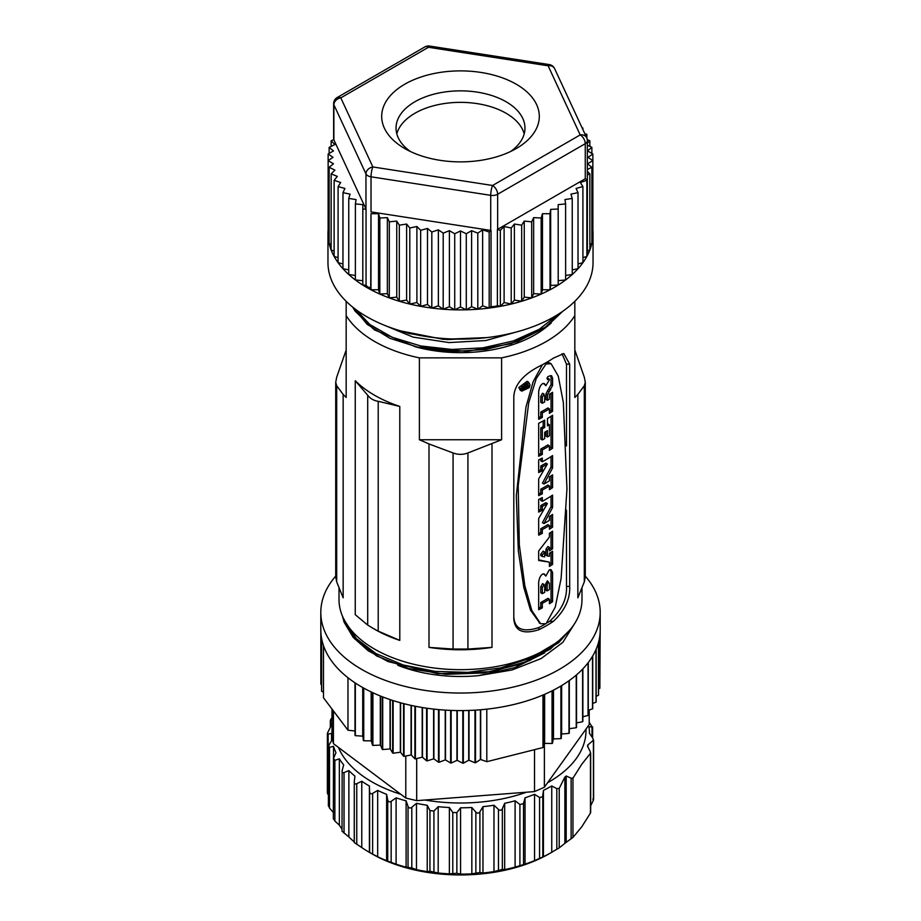 <?xml version="1.0" encoding="UTF-8"?>
<svg xmlns="http://www.w3.org/2000/svg" width="921" height="921" viewBox="0 0 921 921"><rect width="100%" height="100%" fill="white"/><g stroke="black" fill="none" stroke-linecap="round" stroke-linejoin="round"><path stroke-width="1.38" d="M576.488 758.225A125.509 72.46 0 0 0 585.986 729.11L547.604 782.712A125.509 72.46 0 0 0 576.488 758.225M331.997 723.929L327.485 733.104L328.129 734.083L331.548 733.404A128.952 74.451 0 0 0 332.055 739.897L328.601 745.791L329.511 747.38L333.529 746.321A128.952 74.451 0 0 0 335.969 752.676L333.54 758.374L334.864 760.343L339.354 758.858A128.952 74.451 0 0 0 343.683 764.867L342.163 770.486C341.829 772.397 342.462 773.099 344.04 772.569L348.875 770.612A128.952 74.451 0 0 0 354.93 776.104L354.274 781.837C354.263 783.759 355.092 784.381 356.761 783.69L361.769 781.238A128.952 74.451 0 0 0 369.402 786.039L369.62 791.784C369.92 793.706 370.921 794.236 372.625 793.372L377.679 790.414A128.952 74.451 0 0 0 386.624 794.374L387.729 800.05C388.328 801.926 389.468 802.341 391.16 801.316L396.099 797.851A128.952 74.451 0 0 0 406.103 800.844L408.038 806.382C408.936 808.178 410.19 808.477 411.802 807.28L416.476 803.319A128.952 74.451 0 0 0 427.229 805.276L429.946 810.572L433.929 811.079L438.189 806.681A128.952 74.451 0 0 0 449.367 807.521L452.787 812.506L456.851 812.61L460.581 807.798A128.952 74.451 0 0 0 471.84 807.51L475.858 812.115C477.423 813.531 478.759 813.427 479.899 811.815L482.972 806.658A128.952 74.451 0 0 0 493.978 805.242L498.468 809.432C500.161 810.676 501.45 810.445 502.348 808.719L504.673 803.296A128.952 74.451 0 0 0 515.092 800.798L519.916 804.505L523.439 803.688L525.039 797.805A128.952 74.451 0 0 0 534.548 794.305L539.568 797.517L542.596 796.861L543.448 790.356A128.952 74.451 0 0 0 551.748 785.947L556.814 788.652L559.22 788.411L564.872 777.071A128.952 74.451 0 0 0 566.185 776L571.124 778.199L572.954 778.164L581.807 764.2L590.672 753.044L590.672 812.46M564.872 777.071L564.872 843.394A128.952 74.451 180 0 0 566.185 842.335L572.954 837.442L581.807 826.736L590.453 813.082L590.453 753.7L590.223 751.524L587.506 746.229A128.952 74.451 0 0 0 587.874 744.939L593.619 740.081L593.619 799.405M590.672 805.806L593.412 800.176L593.412 740.588L592.871 738.297L589.452 733.3A128.952 74.451 0 0 0 588.945 726.807L592.617 726.957L592.617 737.928M592.399 727.302L589.21 722.363M331.997 717.447L330.374 720.268L331.997 720.659M330.374 720.268L330.777 726.324M327.485 733.104L328.129 734.083L328.383 795.111M328.601 745.791L328.383 806.071M333.529 746.321L333.321 818.965M342.163 770.486L342.025 831.237L348.875 836.947A128.952 74.451 180 0 0 354.251 841.863M354.274 781.837L354.251 842.519L361.769 847.573A128.952 74.451 180 0 0 369.321 852.316A128.952 74.451 180 0 0 369.402 852.362L377.679 856.737A128.952 74.451 180 0 0 386.624 860.698L396.099 864.174A128.952 74.451 180 0 0 406.103 867.179L411.802 867.939L416.476 869.654A128.952 74.451 180 0 0 427.229 871.611L429.946 871.231L438.189 873.004A128.952 74.451 180 0 0 449.367 873.845L456.851 873.269L460.581 874.133A128.952 74.451 180 0 0 471.84 873.833L479.899 872.475L482.972 872.993A128.952 74.451 180 0 0 493.978 871.577L502.348 869.378L504.673 869.62A128.952 74.451 180 0 0 515.092 867.122L525.039 864.128A128.952 74.451 180 0 0 534.548 860.628L543.448 856.68A128.952 74.451 180 0 0 551.679 852.316A128.952 74.451 180 0 0 551.748 852.282L559.22 847.838L559.22 788.411M424.846 800.015A125.509 72.46 0 0 0 526.386 792.221L416.695 800.648L416.695 758.582M338.444 747.415A125.509 72.46 0 0 0 400.773 794.27L333.437 743.661L333.437 710.943M333.437 743.661L331.997 737.399L331.997 709.043M585.986 729.11L589.21 724.608L589.21 709.953M547.604 782.712L544.38 787.225L544.38 743.558M544.38 787.225L534.514 791.588L534.514 749.671M534.514 791.588L526.386 792.221M416.695 800.648L405.793 798.047L405.793 756.014M405.793 798.047L400.773 794.27M582.866 716.757L588.059 715.456L588.059 662.809A139.693 80.645 180 0 1 582.866 668.842L582.866 721.477A139.693 80.645 180 0 1 582.613 721.742L582.613 669.107A139.693 80.645 180 0 1 576.534 674.851L576.534 727.486A139.693 80.645 180 0 1 576.235 727.74L576.235 675.105A139.693 80.645 180 0 1 569.305 680.515L569.305 733.162A139.693 80.645 180 0 1 568.982 733.392L561.637 734.025A134.8 77.825 180 0 1 561.453 734.152L561.257 738.435A139.693 80.645 180 0 1 560.901 738.654L553.486 738.93A134.8 77.825 180 0 1 553.279 739.045L552.45 743.293A139.693 80.645 180 0 1 552.047 743.5L544.633 743.385A134.8 77.825 180 0 1 544.403 743.5L542.987 747.541L486.806 761.69L480.693 759.526A134.8 77.825 180 0 1 480.405 759.549L475.501 762.761A139.693 80.645 180 0 1 474.971 762.795L469.008 760.251A134.8 77.825 180 0 1 468.708 760.262L463.332 763.21A139.693 80.645 180 0 1 462.814 763.221L457.253 760.389A134.8 77.825 180 0 1 456.954 760.378L451.152 763.048A139.693 80.645 180 0 1 450.634 763.025L445.511 759.929A134.8 77.825 180 0 1 445.223 759.906L439.041 762.277A139.693 80.645 180 0 1 438.523 762.231L433.895 758.881A134.8 77.825 180 0 1 433.607 758.846L427.091 760.896A139.693 80.645 180 0 1 426.584 760.815L422.474 757.246A134.8 77.825 180 0 1 422.198 757.2L415.394 758.916A139.693 80.645 180 0 1 414.899 758.812L411.353 755.047A134.8 77.825 180 0 1 411.077 754.99L404.043 756.348A139.693 80.645 180 0 1 403.571 756.233L400.6 752.307A134.8 77.825 180 0 1 400.336 752.227L393.129 753.228A139.693 80.645 180 0 1 392.668 753.079L390.308 749.026A134.8 77.825 180 0 1 390.055 748.934L382.71 749.567A139.693 80.645 180 0 1 382.284 749.406L380.546 745.239A134.8 77.825 180 0 1 380.304 745.135L372.901 745.4A139.693 80.645 180 0 1 372.487 745.216L371.382 740.979A134.8 77.825 180 0 1 371.163 740.864L363.749 740.76A139.693 80.645 180 0 1 363.369 740.542L362.909 736.27A134.8 77.825 180 0 1 362.713 736.144L355.333 735.66A139.693 80.645 180 0 1 354.988 735.442L354.988 682.795A139.693 80.645 180 0 1 321.613 638.598L321.613 691.245A139.693 80.645 180 0 1 321.556 690.934L321.556 638.299A139.693 80.645 180 0 1 320.842 631.576L320.842 684.222A139.693 80.645 180 0 1 320.83 683.912L320.83 631.276A139.693 80.645 180 0 1 320.807 629.941L320.807 612.396A139.693 80.645 0 0 0 516.324 686.318A139.693 80.645 0 0 0 600.193 612.396A139.693 80.645 0 0 0 585.284 576.132M576.235 727.74L569.305 728.707M582.613 721.742L576.534 722.927M600.193 612.396L600.193 629.941A139.693 80.645 180 0 1 599.882 635.34L599.882 687.975A139.693 80.645 180 0 1 599.847 688.286L599.847 635.64A139.693 80.645 180 0 1 598.535 642.328L598.535 694.975A139.693 80.645 180 0 1 598.454 695.274L598.454 642.628A139.693 80.645 180 0 1 596.14 649.224L596.14 701.871A139.693 80.645 180 0 1 596.014 702.159L596.014 649.524A139.693 80.645 180 0 1 592.71 655.982L592.71 708.617A139.693 80.645 180 0 1 592.537 708.905L592.537 656.27A139.693 80.645 180 0 1 588.277 662.533L588.277 715.18A139.693 80.645 180 0 1 588.059 715.456M592.537 708.905L588.277 710.252M596.014 702.159L592.71 703.425M598.454 695.274L596.14 696.334M599.847 688.286L598.535 689M600.17 631.276L599.882 681.436M321.556 684.66L320.842 684.222M323.49 692.189L321.613 691.245M354.988 731.021L347.977 730.203L323.49 697.773L323.49 645.656M362.909 736.27L362.909 687.642M355.333 735.66L355.333 683.025A139.693 80.645 180 0 0 363.369 687.906L363.369 740.542M362.713 687.527L362.713 736.144M552.047 743.5L552.047 690.854A139.693 80.645 180 0 1 516.324 703.874A139.693 80.645 180 0 1 475.501 710.126L475.501 762.761M335.716 576.132A139.693 80.645 0 0 0 320.807 612.396M363.749 740.76L363.749 688.114A139.693 80.645 180 0 0 372.487 692.569L372.487 745.216M372.901 745.4L372.901 692.765A139.693 80.645 180 0 0 382.284 696.76L382.284 749.406M382.71 749.567L382.71 696.932A139.693 80.645 180 0 0 392.668 700.444L392.668 753.079M393.129 753.228L393.129 700.593A139.693 80.645 180 0 0 403.571 703.586L403.571 756.233M404.043 756.348L404.043 703.713A139.693 80.645 180 0 0 414.899 706.177L414.899 758.812M415.394 758.916L415.394 706.269A139.693 80.645 180 0 0 426.584 708.18L426.584 760.815M427.091 760.896L427.091 708.249A139.693 80.645 180 0 0 438.523 709.584L438.523 762.231M439.041 762.277L439.041 709.63A139.693 80.645 180 0 0 450.634 710.39L450.634 763.025M451.152 763.048L451.152 710.413A139.693 80.645 180 0 0 462.814 710.575L462.814 763.221M463.332 763.21L463.332 710.575A139.693 80.645 180 0 0 474.971 710.16L474.971 762.795M480.405 709.769L480.405 759.549M480.693 759.526L480.693 709.746M544.633 743.385L544.633 694.319M544.403 694.422L544.403 743.5M542.987 747.541L542.987 695.033M486.806 709.147L486.806 761.69M552.45 743.293L552.45 690.658A139.693 80.645 180 0 0 560.901 686.018L560.901 738.654M561.257 738.435L561.257 685.8A139.693 80.645 180 0 0 568.982 680.746L568.982 733.392M397.837 665.307A111.038 64.102 180 0 0 478.529 675.646L512.064 669.981L541.134 658.561L562.835 642.363L575.026 622.941M478.529 675.646L514.92 667.61L544.737 652.828M569.915 630.022L550.321 649.121L520.284 664.271L483.64 672.963L446.017 674.333L408.717 668.565L376.701 655.994L354.643 638.806L343.349 618.129M581.991 588.024L581.991 599.525A121.491 70.146 180 0 1 460.5 669.671A121.491 70.146 180 0 1 339.009 599.525L339.009 588.024M574.831 350.015L584.305 377.184L585.284 382.273L584.305 385.772L584.305 581.865L577.847 597.821L577.847 394.384L574.831 397.481L574.831 315.592A121.491 70.146 0 0 1 501.6 357.866L501.6 439.754L419.4 439.754L419.4 357.866A121.491 70.146 0 0 1 346.169 315.592L346.169 397.481L343.153 394.384L343.153 597.821L336.695 581.865L336.695 385.772L335.716 382.273L336.695 377.184L346.169 350.015M453.074 452.959L453.074 649.052L429.002 647.382L429.002 443.957L453.074 452.959C458.025 454.813 462.975 454.813 467.926 452.959L501.6 439.754M429.002 647.382A121.491 70.146 0 0 0 491.998 647.382L467.926 649.052L467.926 452.959M429.002 443.957L419.4 439.754M367.709 625.083L374.594 629.239A121.491 70.146 0 0 0 399.795 640.394L378.209 631.15L378.209 401.314C373.788 400.647 370.288 398.62 367.709 395.247L367.709 625.083L355.253 614.687L355.253 380.718L367.709 395.247M378.209 401.314L399.795 406.437A121.491 70.146 180 0 1 355.253 380.718M562.04 353.779L566.484 364.163L569.685 364.163L563.836 353.56L553.337 358.165A121.491 70.146 180 0 1 538.877 366.512C523.024 374.835 514.666 384.794 513.803 396.421L513.803 618.693C514.689 631.023 523.047 634.707 538.877 629.722A121.491 70.146 0 0 0 553.337 621.376C564.838 610.554 570.283 598.903 569.685 586.424L566.484 586.424C567.14 598.903 561.499 610.554 549.549 621.376A118.636 68.488 180 0 1 547.419 622.746M569.685 364.163L569.685 586.424M501.6 357.866L419.4 357.866M346.169 301.305L346.169 315.592M574.831 301.305L574.831 315.592M416.269 347.033A105.305 60.798 180 0 0 546.694 326.794L551.172 323.087M453.074 649.052L467.926 649.052M336.695 385.772L343.153 394.384M335.716 382.273L335.716 576.949L336.695 581.865M584.305 581.865L585.284 576.949L585.284 382.273M577.847 394.384L584.305 385.772M382.986 324.676L412.999 337.086L448.941 342.577L485.828 340.528L520.077 330.961M546.694 326.794L548.559 325.148M593.032 233.37L593.032 262.612A132.532 76.512 180 0 1 494.796 336.522A132.532 76.512 180 0 1 327.968 262.612L327.968 233.37A132.532 76.512 0 0 0 328.095 236.709A132.532 76.512 0 0 0 329.108 243.363A132.532 76.512 0 0 0 331.111 249.925A132.532 76.512 0 0 0 334.104 256.372A132.532 76.512 0 0 0 338.053 262.635A132.532 76.512 0 0 0 342.934 268.69A132.532 76.512 0 0 0 348.725 274.47A132.532 76.512 0 0 0 355.345 279.938A132.532 76.512 0 0 0 362.782 285.05A132.532 76.512 0 0 0 370.956 289.77A132.532 76.512 0 0 0 379.809 294.064A132.532 76.512 0 0 0 389.284 297.897A132.532 76.512 0 0 0 399.288 301.236A132.532 76.512 0 0 0 409.776 304.057A132.532 76.512 0 0 0 420.632 306.336A132.532 76.512 0 0 0 431.799 308.063A132.532 76.512 0 0 0 443.185 309.226A132.532 76.512 0 0 0 454.732 309.813A132.532 76.512 0 0 0 466.291 309.813A132.532 76.512 0 0 0 477.815 309.226A132.532 76.512 0 0 0 489.201 308.063A132.532 76.512 0 0 0 494.796 307.269A132.532 76.512 0 0 0 500.368 306.336A132.532 76.512 0 0 0 511.224 304.057A132.532 76.512 0 0 0 521.712 301.236A132.532 76.512 0 0 0 531.716 297.897A132.532 76.512 0 0 0 541.191 294.064A132.532 76.512 0 0 0 550.044 289.77A132.532 76.512 0 0 0 558.218 285.05A132.532 76.512 0 0 0 565.655 279.938A132.532 76.512 0 0 0 572.275 274.47A132.532 76.512 0 0 0 578.054 268.69A132.532 76.512 0 0 0 582.947 262.635A132.532 76.512 0 0 0 586.896 256.372A132.532 76.512 0 0 0 589.889 249.925A132.532 76.512 0 0 0 591.892 243.351A132.532 76.512 0 0 0 592.905 236.697A132.532 76.512 0 0 0 593.032 233.37A132.532 76.512 0 0 0 592.905 230.02A132.532 76.512 0 0 0 592.882 229.79M429.52 46.05A7.161 7.161 0 0 0 424.846 46.925A7.161 4.133 60 0 1 428.426 47.282A7.161 1.508 -81.2 0 1 429.52 46.05L549.215 64.562A7.161 1.508 98.8 0 0 548.122 65.794L428.426 47.282L340.805 97.868A7.161 4.133 -120 0 0 337.224 97.511A7.161 7.161 0 0 0 333.644 103.716A7.161 4.133 0 0 0 333.886 104.787L365.959 173.885L365.959 208.986L333.886 139.877A7.161 4.133 0 0 1 333.816 139.693L331.157 140.775L334.922 144.539L329.142 147.348L333.471 150.906L328.141 153.991L328.118 230.043A132.532 76.512 0 0 0 327.968 233.37M587.356 169.487L591.858 167.311L587.529 163.742L592.859 160.668L592.882 236.697L591.881 237.273M591.858 167.311L591.881 243.34L589.866 244.318M333.886 139.877L333.886 104.787A7.161 5.653 -24.9 0 1 340.805 97.868L372.878 166.966L492.574 185.489A7.161 1.508 98.8 0 0 490.72 195.333L490.72 230.423L371.025 211.911L371.025 176.809A7.161 1.508 -81.2 0 1 372.878 166.966A7.161 5.653 155.1 0 0 365.959 173.885A7.161 4.133 0 0 0 371.025 176.809L490.72 195.333A7.161 4.133 0 0 0 494.427 195.333A7.161 4.133 0 0 0 497.639 194.262L585.261 143.676A7.161 4.133 0 0 0 587.356 140.752L587.356 251.882A7.161 4.133 180 0 1 586.884 253.356M587.356 174.886L589.843 173.885L589.877 249.913L587.356 250.926M558.184 209.009L558.207 285.05L550.666 285.418L550.033 289.77L542.469 289.758L541.18 294.052L533.639 293.672L531.705 297.886L524.256 297.126L521.7 301.225L514.39 300.085L511.224 304.045L504.109 302.549L500.356 306.325L497.398 305.53L497.398 229.49L500.345 230.285L504.109 226.508L511.201 227.994L514.39 224.045L521.677 225.173L524.256 221.086L531.682 221.834L533.639 217.632L541.157 218.012L542.469 213.718L550.01 213.718L550.666 209.389L558.184 209.009L558.184 204.646L565.609 203.898L564.953 199.558L572.24 198.429L570.928 194.135L578.02 192.65L576.062 188.437L582.901 186.595L580.322 182.508L586.861 180.332L586.884 256.36L582.924 257.684M582.901 186.595L582.924 262.635L578.031 263.947M578.02 192.65L578.031 268.679L572.263 269.899M572.24 198.429L572.263 274.47L565.632 275.483M565.609 203.898L565.632 279.938L558.207 280.686M497.398 305.53A7.161 4.133 180 0 1 495.602 306.221A7.161 4.133 180 0 1 494.427 306.463A7.161 4.133 180 0 1 491.043 306.509L489.189 308.051L482.639 305.864L477.815 309.214L471.61 306.705L466.291 309.801L460.5 306.981L454.732 309.801L449.39 306.705L443.185 309.214L438.361 305.864L431.811 308.051L427.494 304.483L420.644 306.325L416.891 302.549L409.776 304.045L406.61 300.085L399.3 301.225L396.744 297.126L389.295 297.886L387.361 293.672L379.82 294.052L378.531 289.758L370.967 289.77L370.714 287.893A7.161 4.133 180 0 1 366.051 285.211L362.793 285.05L362.816 209.009L366.051 209.171L366.051 285.211M362.793 280.686L355.368 279.938L355.391 203.898L362.816 204.646L362.816 209.009M355.368 275.483L348.737 274.47L348.76 198.429L356.047 199.558L355.391 203.898M348.737 269.899L342.957 268.69L342.98 192.65L350.072 194.135L348.76 198.429M342.957 263.947L338.076 262.635L338.099 186.595L344.938 188.437L342.98 192.65M338.076 257.684L334.116 256.36L334.139 180.332L340.678 182.508L338.099 186.595M334.116 251.122L331.123 249.913L331.157 173.885L337.328 176.383L334.139 180.332M331.134 244.33L329.119 243.363L329.142 167.311L334.922 170.109L331.157 173.885M329.131 237.296L328.118 236.709L328.141 160.668L333.471 163.742L329.142 167.311M328.141 153.991L332.988 157.33L328.141 160.668M480.9 160.323A78.803 45.497 180 0 1 404.78 148.557A78.803 45.497 180 0 1 440.1 72.437A78.803 45.497 180 0 1 528.746 93.631A78.803 45.497 180 0 1 516.221 148.557A78.803 45.497 180 0 1 480.9 160.323M490.72 230.423A7.161 4.133 0 0 0 491.043 230.469L491.043 306.509M497.398 229.49A7.161 4.133 0 0 0 497.639 229.352L497.639 194.262A7.161 4.133 -120 0 0 492.574 185.489L580.195 134.903A7.161 4.133 60 0 1 585.261 143.676L585.261 178.766L497.639 229.352M586.861 180.332L585.48 178.628A7.161 4.133 180 0 1 585.261 178.766M582.498 128.698L582.901 128.054L582.095 127.835M585.744 135.698L586.861 134.328L584.789 133.637M587.356 143.262L589.843 140.775L587.287 139.739M592.859 160.668L588.012 157.33L592.859 153.991L587.529 150.906L591.858 147.348L587.356 145.161M589.843 173.885L587.356 171.387M582.901 128.054L582.901 129.573M586.861 134.328L586.861 138.127M589.843 140.775L589.854 146.37M591.858 147.348L591.858 153.416M592.859 153.991L592.882 230.02M550.666 285.418L550.666 209.389M550.01 213.718L550.033 289.77M542.469 289.758L542.469 213.718M541.157 218.012L541.18 294.052M533.639 293.672L533.639 217.632M531.682 221.834L531.705 297.886M524.256 297.126L524.256 221.086M521.677 225.173L521.7 301.225M514.39 300.085L514.39 224.045M511.201 227.994L511.224 304.045M504.109 302.549L504.109 226.508M500.345 230.285L500.356 306.325M489.189 308.051L489.178 232.011L491.043 230.469M482.639 305.864L482.639 229.824L489.178 232.011M471.61 306.705L471.61 230.664L477.792 233.163L477.815 309.214M477.792 233.163L482.639 229.824M460.5 306.981L460.5 230.952L466.279 233.75L466.291 309.801M466.279 233.75L471.61 230.664M449.39 306.705L449.39 230.664L454.721 233.75L454.732 309.801M454.721 233.75L460.5 230.952M438.361 305.864L438.361 229.824L443.208 233.163L443.185 309.214M443.208 233.163L449.39 230.664M427.494 304.483L427.494 228.443L431.822 232.011L431.811 308.051M431.822 232.011L438.361 229.824M416.891 302.549L416.891 226.508L420.655 230.285L420.644 306.325M420.655 230.285L427.494 228.443M406.61 300.085L406.61 224.045L409.799 227.994L409.776 304.045M409.799 227.994L416.891 226.508M406.61 224.045L399.323 225.173L399.3 301.225M396.744 297.126L396.744 221.086L399.323 225.173M396.744 221.086L389.318 221.834L389.295 297.886M387.361 293.672L387.361 217.632L389.318 221.834M378.531 289.758L378.531 213.718L379.843 218.012L379.82 294.052M379.843 218.012L387.361 217.632M370.714 287.893L370.99 213.718L370.967 289.77M370.99 213.718L378.531 213.718M329.142 147.348L329.142 153.416M331.157 140.775L331.146 146.37M410.352 151.481A64.47 37.22 180 0 1 396.03 128.077A64.47 37.22 180 0 1 443.818 92.123A64.47 37.22 180 0 1 524.97 128.077A64.47 37.22 180 0 1 510.648 151.481M524.199 133.833A64.47 37.22 0 0 0 443.818 103.624A64.47 37.22 0 0 0 396.801 133.833M372.268 627.892L378.209 631.15M544.887 624.265A118.636 68.488 180 0 1 538.877 627.546C523.001 632.739 514.643 629.181 513.803 616.84M566.484 586.424L566.484 510.153M566.484 445.937L566.484 364.163M521.827 391.137L520.261 390.228L518.822 387.499L527.1 381.306L528.654 382.192L520.365 388.409L521.827 391.137L529.264 387.649L530.012 384.863L528.642 382.203M539.879 623.218L530.484 610.128L523.784 587.333L518.339 550.919L516.313 495.694L525.96 407.036L533.155 381.708L542.377 364.739M546.878 362.252L549.733 362.955M528.596 386.348L522.794 389.917L521.747 387.948L521.885 386.981L527.733 383.447L528.596 386.348M522.161 389.341L525.5 387.994M526.812 386.072L527.157 384.897M527.768 386.624L522.806 388.961C522.506 386.406 523.358 385.277 525.361 385.542L527.768 383.953L525.661 387.419L527.768 386.624L525.695 385.922M526.11 383.101L523.531 384.471M522.806 388.961L521.781 388.363M523.635 384.518L525.361 385.542M524.993 385.335L523.796 384.644M527.583 384.126L526.029 383.228M526.236 383.171L527.664 383.999M527.768 383.953L526.398 383.159M525.085 387.626L524.878 385.899L523.404 388.225L525.085 387.626L523.531 386.475M546.049 363.91L536.252 378.612L528.712 402.776L518.201 485.758L519.306 544.864L524.832 585.768L531.843 610.565L540.615 623.701L546.038 623.759L555.259 607.066L561.119 578.411L566.956 488.959L563.33 402.408L558.287 376.171L551.149 363.772L546.049 363.91M542.308 439.927L540.777 439.052L540.777 427.931L542.308 428.806L542.308 439.927A120.778 69.731 180 0 0 544.691 438.626L544.691 432.26A120.778 69.731 180 0 0 547.488 430.637L547.488 436.991A120.778 69.731 180 0 0 549.411 435.817L549.411 424.708A120.778 69.731 0 0 1 547.488 425.882L547.488 418.502A120.778 69.731 180 0 0 552.577 415.256L552.577 448.228A120.778 69.731 0 0 1 549.411 450.3L549.411 445.799L547.88 444.912A118.636 68.488 180 0 1 540.777 449.022L542.308 449.897L542.308 454.41L540.777 453.523A118.636 68.488 180 0 1 538.67 454.617M542.308 428.806A120.778 69.731 0 0 0 544.691 427.505L544.691 420.126A120.778 69.731 180 0 1 538.67 423.28L538.67 456.263A120.778 69.731 0 0 0 542.308 454.41M542.308 449.897A120.778 69.731 0 0 0 549.411 445.799M552.577 548.812A120.778 69.731 0 0 1 549.411 550.885L549.411 547.396L547.488 550.067L547.488 556.031L549.411 556.284L549.411 553.302A120.778 69.731 180 0 0 552.577 551.242L552.577 564.389A120.778 69.731 0 0 1 549.411 566.461L549.411 562.144L538.67 560.475L538.67 550.965L549.411 537.035L549.411 533.282A120.778 69.731 180 0 0 552.577 531.21L552.577 548.812L551.046 547.926A118.636 68.488 180 0 1 549.411 549.031M542.308 417.443L540.777 416.568L540.777 412.055L542.308 412.942L542.308 417.443A120.778 69.731 0 0 1 538.67 419.297L538.67 391.862C539.153 387.914 540.454 385.185 542.561 383.666L544.426 383.62L545.854 385.692L549.411 379.82L548.432 379.084L549.411 379.648M552.577 378.151L552.577 385.45L551.046 384.575L551.046 377.265L552.577 378.151L551.552 375.756L549.031 376.102A120.778 69.731 180 0 1 547.488 377.046L547.488 379.648A120.778 69.731 0 0 0 548.432 379.084L547.488 378.543M547.488 394.718L547.488 400.301L545.969 399.426L545.969 393.843L547.488 394.718L552.577 385.45M542.308 412.942A120.778 69.731 0 0 0 549.411 408.832L549.411 413.345A120.778 69.731 0 0 0 552.577 411.273L552.577 392.265A120.778 69.731 180 0 1 549.411 394.338L549.411 399.127A120.778 69.731 180 0 1 547.488 400.301M542.308 607.848A120.778 69.731 0 0 1 538.67 609.702L538.67 582.268C539.13 578.353 540.431 575.613 542.561 574.071L544.426 574.025L545.854 576.086L549.227 569.926L551.138 569.8L552.577 572.436L552.577 601.678A120.778 69.731 0 0 1 549.411 603.75L549.411 599.237L547.88 598.362A118.636 68.488 180 0 1 540.777 602.461L542.308 603.336L542.308 607.848L540.777 606.974A118.636 68.488 180 0 1 538.67 608.067M542.308 603.336A120.778 69.731 0 0 0 549.411 599.237M542.308 510.246L540.777 509.359L540.777 505.537L542.308 506.412L542.308 510.246A120.778 69.731 0 0 1 538.67 512.099L538.67 499.435A120.778 69.731 180 0 0 542.308 497.582L542.308 501.3A120.778 69.731 180 0 0 552.577 495.118L552.577 507.506L543.954 523.565A120.778 69.731 180 0 0 549.411 520.353L549.411 516.497A120.778 69.731 180 0 0 552.577 514.425L552.577 527.157A120.778 69.731 0 0 1 549.411 529.23L549.411 525.477L547.88 524.602A118.636 68.488 180 0 1 540.777 528.7L542.308 529.575L542.308 533.34L540.777 532.453A118.636 68.488 180 0 1 538.67 533.547M542.308 506.412A120.778 69.731 0 0 0 547.362 503.568L538.67 518.488L538.67 535.193A120.778 69.731 0 0 0 542.308 533.34M542.308 529.575A120.778 69.731 0 0 0 549.411 525.477M542.308 470.7L540.777 469.825L540.777 466.003L542.308 466.878L542.308 470.7A120.778 69.731 0 0 1 538.67 472.554L538.67 459.89A120.778 69.731 180 0 0 542.308 458.036L542.308 461.755A120.778 69.731 180 0 0 552.577 455.584L552.577 467.96L543.954 484.032A120.778 69.731 180 0 0 549.411 480.82L549.411 476.963A120.778 69.731 180 0 0 552.577 474.891L552.577 487.623A120.778 69.731 0 0 1 549.411 489.696L549.411 485.943L547.88 485.056A118.636 68.488 180 0 1 540.777 489.166L542.308 490.041L542.308 493.794L540.777 492.919A118.636 68.488 180 0 1 538.67 494.013M542.308 466.878A120.778 69.731 0 0 0 547.362 464.023L538.67 478.955L538.67 495.648A120.778 69.731 0 0 0 542.308 493.794M542.308 490.041A120.778 69.731 0 0 0 549.411 485.943M552.577 448.228L551.046 447.353A118.636 68.488 180 0 1 549.411 448.446M551.046 447.353L551.046 416.269M549.411 424.708L547.88 423.821A118.636 68.488 180 0 1 547.488 424.074M547.488 436.991L545.969 436.117L545.969 431.535M544.691 427.505L543.171 426.63A118.636 68.488 180 0 1 540.777 427.931M543.171 426.63L543.171 420.966M540.777 453.523L540.777 449.022M549.411 562.144L538.67 559.864M552.577 564.389L551.046 563.514A118.636 68.488 180 0 1 549.411 564.608M551.046 563.514L551.046 552.255M547.488 556.031L545.969 555.156L545.969 549.192L547.488 550.067M549.411 547.396L547.88 546.521L545.969 549.192M551.046 547.926L551.046 532.223M540.777 555.616L540.777 554.154L542.308 555.041L542.308 556.491L540.777 555.616M542.308 555.041L544.691 551.978L543.171 551.103L540.777 554.154M544.691 551.978L544.691 556.871L542.308 556.491M540.777 416.568A118.636 68.488 180 0 1 538.67 417.662M549.411 408.832L547.88 407.957A118.636 68.488 180 0 1 540.777 412.055M552.577 411.273L551.046 410.386A118.636 68.488 180 0 1 549.411 411.491M551.046 410.386L551.046 393.29M551.046 384.575L545.969 393.843M550.666 375.549L551.046 377.265M547.88 378.761L546.913 378.197M543.62 383.389L545.854 385.692M540.777 402.362L540.777 396.341L542.308 397.216L542.308 403.237L540.777 402.362M542.308 397.216L544.069 394.107L542.55 393.232L540.777 396.341M543.505 394.119L544.691 395.915L544.691 401.936A120.778 69.731 180 0 1 542.308 403.237M552.577 601.678L551.046 600.791A118.636 68.488 180 0 1 549.411 601.897M551.046 600.791L551.046 571.561L552.577 572.436M545.854 576.086L543.62 573.795M551.046 571.561L550.286 569.569M540.777 606.974L540.777 602.461M540.777 592.767L540.777 586.746L542.308 587.621L542.308 593.642L540.777 592.767M542.308 587.621L544.069 584.513L542.55 583.626L540.777 586.746M545.635 590.039L545.635 584.018L547.155 584.893L547.155 590.914L545.635 590.039M547.35 580.875L545.635 584.018M543.505 584.524L544.691 586.32L544.691 592.341A120.778 69.731 180 0 1 542.308 593.642M547.155 584.893L548.283 581.761L549.411 583.511L549.411 589.532A120.778 69.731 180 0 1 547.155 590.914M548.283 581.761L547.304 580.852M552.577 527.157L551.046 526.282A118.636 68.488 180 0 1 549.411 527.376M551.046 526.282L551.046 515.438M543.954 523.565L542.434 522.691L551.046 506.619L551.046 496.143M552.577 507.506L551.046 506.619M542.308 501.3L540.777 500.425L540.777 498.376M540.777 509.359A118.636 68.488 180 0 1 538.67 510.453M547.362 503.568L545.842 502.682A118.636 68.488 180 0 1 540.777 505.537M540.777 532.453L540.777 528.7M552.577 487.623L551.046 486.749A118.636 68.488 180 0 1 549.411 487.842M551.046 486.749L551.046 475.904M543.954 484.032L542.434 483.157L551.046 467.085L551.046 456.597M552.577 467.96L551.046 467.085M542.308 461.755L540.777 460.88L540.777 458.831M540.777 469.825A118.636 68.488 180 0 1 538.67 470.919M547.362 464.023L545.842 463.148A118.636 68.488 180 0 1 540.777 466.003M540.777 492.919L540.777 489.166M561.637 734.025L561.637 685.569M561.453 685.685L561.453 734.152M553.486 738.93L553.486 690.128M553.279 690.232L553.279 739.045M469.008 760.251L469.008 710.436M468.708 710.448L468.708 760.262M457.253 760.389L457.253 710.563M456.954 710.563L456.954 760.378M445.511 759.929L445.511 710.126M445.223 710.103L445.223 759.906M433.895 758.881L433.895 709.112M433.607 709.078L433.607 758.846M422.474 757.246L422.474 707.547M422.198 707.501L422.198 757.2M411.353 755.047L411.353 705.428M411.077 705.371L411.077 754.99M400.6 752.307L400.6 702.804M400.336 702.723L400.336 752.227M390.308 749.026L390.308 699.672M390.055 699.58L390.055 748.934M380.546 745.239L380.546 696.069M380.304 695.977L380.304 745.135M371.382 740.979L371.382 692.051M371.163 691.936L371.163 740.864M347.977 730.203L347.977 677.729M572.954 837.442L572.954 778.164M590.453 813.082L590.223 812.195M587.874 746.954L587.874 744.939M593.412 800.176L592.871 798.956M564.872 843.394L559.22 847.838M342.025 829.073A128.952 74.451 180 0 1 339.354 825.193L334.864 821.002L334.864 760.343M333.54 818.757L334.864 821.002M328.601 805.725L329.511 808.039L333.529 812.656M328.129 794.742L327.369 792.946L327.381 733.623M551.679 852.316L549.25 853.721A125.509 72.46 180 0 1 371.75 853.721L369.321 852.316M331.548 733.404L331.548 740.737M339.354 758.858L339.354 825.193M348.875 770.612L348.875 836.947M361.769 781.238L361.769 847.573M369.402 852.362L369.402 786.039M377.679 790.414L377.679 856.737M386.624 860.698L386.624 794.374M396.099 797.851L396.099 864.174M406.103 867.179L406.103 800.844M416.476 803.319L416.476 869.654M427.229 871.611L427.229 805.276M438.189 806.681L438.189 873.004M449.367 873.845L449.367 807.521M460.581 807.798L460.581 874.133M471.84 873.833L471.84 807.51M482.972 806.658L482.972 872.993M493.978 871.577L493.978 805.242M504.673 803.296L504.673 869.62M515.092 867.122L515.092 800.798M525.039 797.805L525.039 864.128M534.548 860.628L534.548 794.305M543.448 790.356L543.448 856.68M551.748 852.282L551.748 785.947M566.185 842.335L566.185 776M555.018 643.595L531.037 657.916L500.736 667.898L467.914 672.365L435.138 671.397L403.156 664.974L375.918 653.53L356.381 638.667L344.903 621.111M491.998 443.957L491.998 647.382M399.795 406.437L399.795 640.394M355.448 309.26L369.977 324.606L392.265 337.316L420.701 345.951L451.785 349.45L482.834 347.862L513.273 340.954L539.384 329.223L558.264 314.268M554.615 68.626A7.161 5.653 -24.9 0 0 548.122 65.794L580.195 134.903A7.161 5.653 155.1 0 1 586.689 137.736L554.615 68.626A7.161 7.161 0 0 0 549.215 64.562M353.284 307.579L367.226 324.411L389.871 338.306L419.757 347.781L452.741 351.511L485.735 349.473L517.694 341.449L544.161 328.198L562.167 311.701M400.9 330.95L443.231 339.342L486.841 337.604M549.549 621.376L553.337 621.376M538.877 629.722L538.877 627.546M550.631 389.928L549.112 389.053M547.396 390.734L548.916 391.609M592.019 727.314L592.019 737.053M329.511 808.039L329.511 747.38M344.04 833.24L344.04 772.569M354.274 782.62L354.274 842.496M356.761 844.361L356.761 783.69M369.62 791.784L369.62 852.455M372.625 854.032L372.625 793.372M387.729 800.05L387.729 860.721M391.16 861.975L391.16 801.316M408.038 806.382L408.038 867.041M411.802 867.939L411.802 807.28M429.946 810.572L429.946 871.231M433.929 871.738L433.929 811.079M452.787 812.506L452.787 873.166M456.851 873.269L456.851 812.61M475.858 812.115L475.858 872.786M479.899 872.475L479.899 811.815M498.468 809.432L498.468 870.092M502.348 869.378L502.348 808.719M519.916 804.505L519.916 865.164M523.531 864.082L523.531 803.423M539.568 797.517L539.568 858.176M542.791 856.737L542.791 796.078M556.814 788.652L556.814 849.312M571.124 778.199L571.124 838.858M330.328 720.59L330.328 727.233M342.313 615.792L344.178 622.343L353.227 637.424L368.089 650.698L387.96 661.531L437.682 673.7L492.205 671.651L529.782 660.541L558.863 642.536L571.527 628.007M337.224 97.511L424.846 46.925M333.644 139.762L333.644 103.716M587.356 140.752A7.161 7.161 0 0 0 586.689 137.736M352.697 307.119L355.022 311.056L374.352 329.856L415.878 346.941L466.866 351.35L510.867 343.775L546.614 326.587L562.696 311.333M400.508 330.835L409.177 333.54L447.249 339.607L486.979 337.581M539.096 622.815L540.615 623.69M549.63 362.897L551.149 363.772M549.123 379.003L547.604 378.117"/></g></svg>
